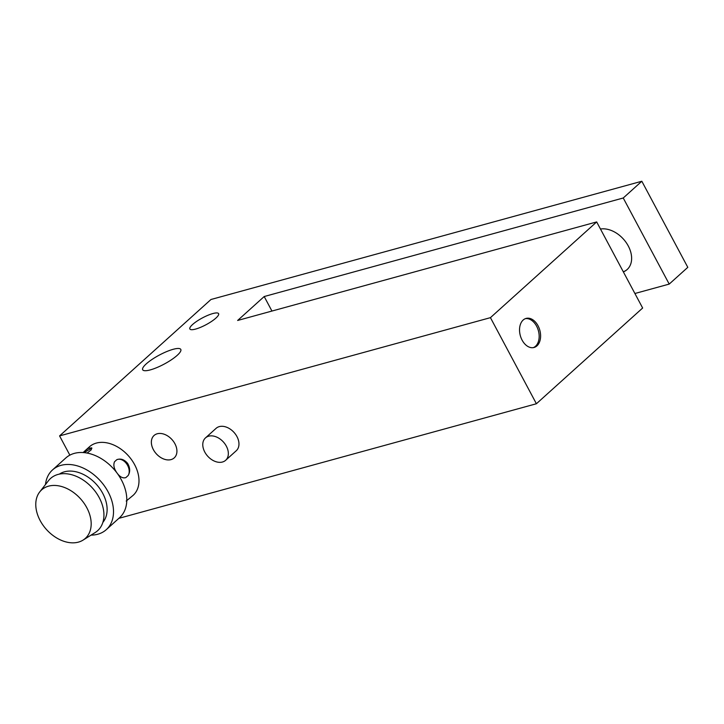 <?xml version="1.0" encoding="UTF-8"?>
<svg xmlns="http://www.w3.org/2000/svg" width="724" height="724" viewBox="0 0 724 724"><rect width="100%" height="100%" fill="white"/><g stroke="black" fill="none" stroke-linecap="round" stroke-linejoin="round"><path stroke-width="1.09" d="M226.331 446.147A15.068 10.588 48 0 1 225.644 460.301A15.068 10.588 48 0 1 207.698 456.192A15.068 10.588 48 0 1 205.471 437.911A15.068 10.588 48 0 1 226.331 446.147M205.471 437.911L216.096 428.337A15.068 10.588 48 0 1 236.956 436.581A15.068 10.588 48 0 1 236.268 450.726L225.644 460.301M154.058 435.495A15.068 10.588 -132 0 0 156.284 453.767A15.068 10.588 -132 0 0 174.231 457.885A15.068 10.588 48 0 1 156.275 453.776A15.068 10.588 48 0 1 154.049 435.495A15.068 10.588 48 0 1 174.909 443.731A15.068 10.588 48 0 1 174.222 457.885M192.593 324.506A16.281 3.855 151.9 0 1 207.897 315.302A16.281 3.855 151.9 0 1 218.603 313.637A16.281 3.855 151.9 0 1 206.05 324.714A16.281 3.855 151.9 0 1 189.869 328.986A16.281 3.855 151.9 0 1 192.593 324.506M533.326 347.638A15.068 10.118 74.7 0 0 538.385 330.66A15.068 10.118 74.7 0 0 525.371 318.651M523.171 320.026A15.068 10.118 -105.3 0 1 526.086 318.415A15.068 10.118 -105.3 0 1 539.823 330.271A15.068 10.118 -105.3 0 1 534.059 347.475A15.068 10.118 -105.3 0 1 521.09 337.936A15.068 10.118 -105.3 0 1 523.171 320.026M623.301 271.781A25.114 17.638 -132 0 0 627.265 269.428M600.467 229.019A25.114 17.638 48 0 1 628.269 245.97A25.114 17.638 48 0 1 627.129 269.554A25.114 17.638 48 0 1 623.355 271.898M177.181 355.366A21.602 5.113 151.9 0 1 156.882 367.575A21.602 5.113 151.9 0 1 142.682 369.774A21.602 5.113 151.9 0 1 159.325 355.086A21.602 5.113 151.9 0 1 180.792 349.43A21.602 5.113 151.9 0 1 177.181 355.366M536.403 403.748L642.65 308.017L596.676 221.924L490.438 317.655L536.403 403.748L118.845 518.348M490.438 317.655L59.576 435.902L210.974 299.492L641.826 181.244L623.237 197.996L264.197 296.532L237.635 320.47L596.676 221.924M264.197 296.532L271.943 311.048M634.894 293.501L669.211 284.089L687.8 267.337L641.826 181.244M623.237 197.996L669.211 284.089M59.576 435.902L69.848 455.134M126.79 500.574L133.144 495.325A32.652 22.933 48 0 0 130.003 457.686A32.652 22.933 48 0 0 92.4 444.69A32.652 22.933 48 0 0 89.432 446.808L84.699 451.079L88.419 448.283L91.722 447.848L91.224 449.839L87.115 453.061M127.252 500.157L126.193 501.035M128.166 475.514L125.849 477.605C122.845 478.537 119.876 476.971 116.953 472.908C113.994 468.745 113.17 465.034 114.501 461.767L116.817 459.677C120.682 458.265 124.266 459.487 127.578 463.333C130.157 467.704 130.347 471.767 128.166 475.514A10.046 7.059 60.8 0 0 126.646 463.858A10.046 7.059 60.8 0 0 116.817 459.677M91.867 448.364A10.046 1.131 -35.6 0 0 84.328 452.654M83.133 452.554L84.699 451.079M44.589 487.768A32.652 22.933 48 0 1 83.423 502.356A32.652 22.933 48 0 1 83.061 540.104A32.652 22.933 48 0 1 46.445 529.497A32.652 22.933 48 0 1 39.693 491.967A32.652 22.933 48 0 1 44.589 487.768M39.693 491.967L48.481 480.691A35.159 24.697 48 0 1 53.766 476.166A35.159 24.697 48 0 1 95.577 491.877A35.159 24.697 48 0 1 95.197 532.529L83.061 540.104M59.377 474.111A32.652 22.933 48 0 1 60.526 473.406A32.652 22.933 48 0 1 97.079 485.143A32.652 22.933 48 0 1 102.871 522.375M45.485 484.528A40.182 28.227 48 0 1 52.517 469.93A40.182 28.227 48 0 1 56.173 467.324A40.182 28.227 48 0 1 102.446 483.315A40.182 28.227 48 0 1 106.31 529.633A40.182 28.227 48 0 1 91.061 535.117M52.517 469.93L65.803 457.966A40.182 28.227 48 0 1 69.45 455.36A40.182 28.227 48 0 1 115.731 471.351A40.182 28.227 48 0 1 119.596 517.669L106.31 529.633"/></g></svg>
